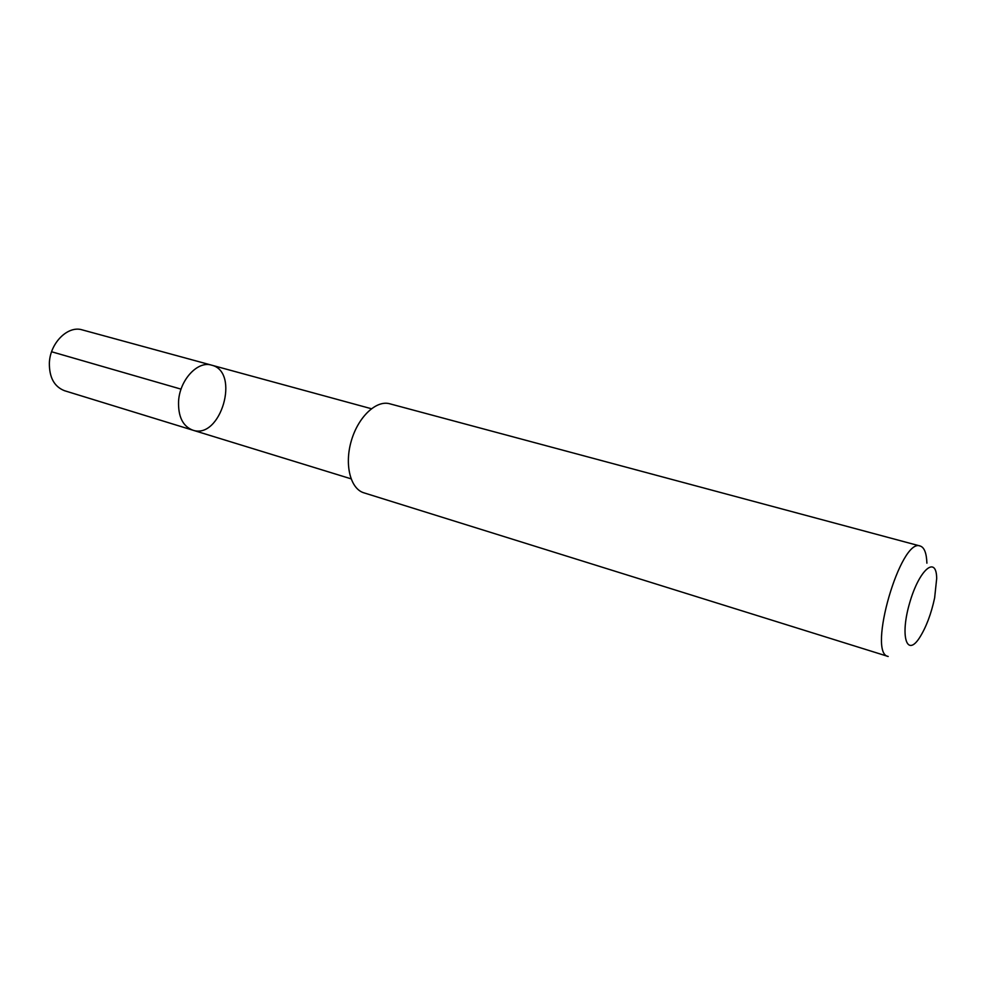 <?xml version="1.0" encoding="UTF-8"?>
<svg xmlns="http://www.w3.org/2000/svg" width="986" height="986" viewBox="0 0 986 986"><rect width="100%" height="100%" fill="white"/><g stroke="black" fill="none" stroke-linecap="round" stroke-linejoin="round"><path stroke-width="1.48" d="M178.577 401.179C179.748 379.881 197.718 360.58 211.534 365.14C240.596 371.697 220.741 440.138 192.677 430.13C182.767 426.211 178.059 416.56 178.577 401.179C179.748 379.881 197.718 360.58 211.534 365.14L82.232 329.879C67.923 325.232 50.003 342.98 49.362 363.033C49.226 377.527 54.304 386.758 64.583 390.739L192.677 430.13C182.767 426.211 178.059 416.56 178.577 401.179M920.234 546.034L389.729 403.779C376.245 399.885 358.152 416.955 351.299 440.902C344.274 464.788 350.424 488.896 363.896 492.827L888.201 656.479C866.977 653.595 900.76 537.111 920.234 546.034C924.301 547.39 926.532 553.097 926.902 563.179M934.629 597.935L936.688 578.535C936.503 554.884 919.186 569.514 909.684 602.84C899.885 636.081 906.676 657.711 919.494 637.819C926.113 627.392 931.154 614.093 934.629 597.935M181.067 389.15L51.592 351.755M371.365 408.722L211.534 365.14M351.028 478.814L192.677 430.13"/></g></svg>
